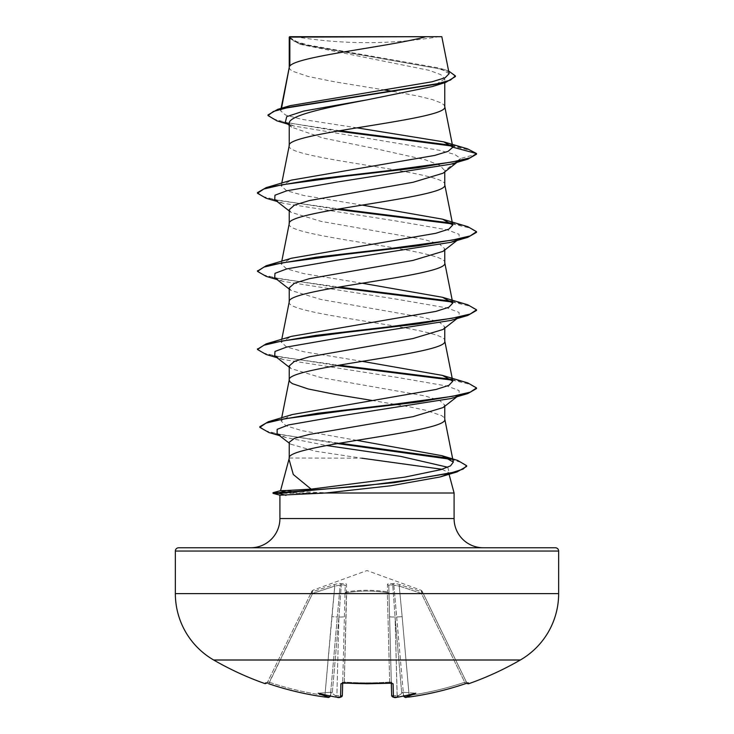 <?xml version="1.0" encoding="UTF-8"?>
<svg xmlns="http://www.w3.org/2000/svg" width="734" height="734" viewBox="0 0 734 734"><rect width="100%" height="100%" fill="white"/><g stroke="black" fill="none" stroke-linecap="round" stroke-linejoin="round"><path stroke-width="0.55" stroke-dasharray="3.67 2.75" d="M468.833 683.684L468.457 682.914L465.237 683.758A306.078 305.977 0 0 1 409.269 697.006L405.416 697.025A224.787 106.43 -143.3 0 0 415.783 693.226A224.787 118.202 146.2 0 1 398.59 697.025C397.333 697.08 397.406 696.575 398.81 695.511L401.746 693.401L398.81 695.511C397.406 696.566 397.333 697.071 398.59 697.025A306.408 305.243 0 0 1 397.287 697.162L393.433 697.006L393.085 683.758L389.8 682.914A304.61 273.782 0 0 1 367 683.684A304.61 273.782 0 0 1 344.2 682.914L344.319 682.088L342.695 682.244L342.677 683.07L345.209 586.09L342.677 683.07M468.457 682.914A1.642 1.642 -26 0 1 466.439 682.088L467.916 682.987L467.035 683.198A1.642 1.642 0 0 1 466.815 682.859L466.439 682.088L466.815 682.859M422.05 591.072L421.132 590.255L421.894 591.879L399.7 584.585C396.232 583.512 393.892 583.246 392.672 583.769C389.323 583.236 387.58 583.512 387.442 584.585L387.534 591.879L387.442 584.585C387.58 583.512 389.323 583.246 392.672 583.769C393.883 583.236 396.222 583.512 399.7 584.585L421.894 591.879L421.132 590.255L367 570.547L312.868 590.255L312.106 591.879L312.638 593.384L311.161 592.705L312.638 593.384L312.106 591.879L334.3 584.585C337.768 583.512 340.108 583.246 341.328 583.769C344.677 583.236 346.42 583.512 346.558 584.585L346.466 591.879C360.192 589.732 373.881 589.732 387.534 591.879A1.642 1.551 -1.5 0 1 388.983 593.384L391.653 695.428L397.122 695.685L391.653 695.428A1.642 1.624 -1.5 0 0 393.433 697.006M393.085 683.758A1.642 1.56 -1.5 0 1 391.305 682.244L391.782 683.189L391.305 682.244L389.681 682.088L387.341 592.705A1.642 0.716 -1.5 0 1 387.479 592.705A1.642 0.716 -1.5 0 1 388.983 593.384L388.791 586.09L388.983 593.384A1.642 0.716 -1.5 0 0 387.341 592.705C373.78 590.549 360.22 590.549 346.659 592.705C360.22 590.549 373.78 590.549 387.341 592.705L389.681 682.088L391.305 682.244L388.983 593.384A1.642 1.551 -1.5 0 0 387.534 591.879C373.808 589.732 360.119 589.732 346.466 591.879L346.558 584.585C346.42 583.512 344.677 583.246 341.328 583.769C340.117 583.236 337.778 583.512 334.3 584.585L312.106 591.879L312.868 590.255L311.95 591.072M520.323 660.004L213.677 660.004M344.2 682.914L340.915 683.758A1.642 1.56 -178.5 0 0 342.695 682.244L344.319 682.088L344.053 683.005M340.915 683.758L340.567 697.006L336.713 697.162A306.408 305.243 0 0 1 335.41 697.025C336.667 697.08 336.594 696.575 335.19 695.511L332.254 693.401L335.19 695.511C336.594 696.566 336.667 697.071 335.41 697.025A224.787 118.202 -146.2 0 1 318.217 693.226L331.199 692.263L332.254 693.401L331.199 692.263L330.428 695.511L337.301 617L330.419 695.685L331.199 692.263L318.217 693.226A224.787 106.43 143.3 0 0 328.584 697.025L326.364 697.199M324.731 697.016L324.731 697.006A306.078 305.977 0 0 1 268.763 683.758L312.638 593.384L269.295 682.244A304.445 304.335 180 0 0 324.951 695.428L331.851 616.67L337.301 617L340.154 585.136L341.273 585.136L338.934 617L341.273 585.136L340.154 585.136L337.301 617L331.851 616.67L334.768 586.09L324.951 695.428L330.419 695.685L324.951 695.428A304.445 304.335 180 0 1 269.295 682.244L267.561 682.088L267.185 682.859L311.161 592.705L267.561 682.088L269.295 682.244L268.763 683.758L265.543 682.914L265.167 683.684M295.077 36.7A438.06 438.06 0 0 0 438.923 36.7L295.582 36.7M454.089 493.009L273.03 493.34M322.611 493.009L273.03 492.688M322.611 493.34L279.966 495.193M289.003 459.218L289.123 458.649M323.428 492.688L280.599 490.651M289.242 458.025L361.743 458.19L315.033 451.144L290.453 444.107L289.242 442.244M442.051 469.283L448.621 472.604L448.979 473.953M289.242 365.945L290.875 368.505L321.088 377.625L424.72 395.874L439.574 400.443L444.758 405.003L443.116 407.563M444.758 405.003L444.758 406.278M289.242 67.427L290.04 69.4L292.398 71.17L308.234 76.501L334.695 81.823L384.561 89.988M289.242 145.543L289.242 145.745C284.434 158.764 449.566 171.784 444.758 184.803L444.758 184.61M289.242 37.104L301.518 44.618L429.225 70.345L440.776 74.639L444.758 78.923L444.758 82.685M444.758 78.923L432.482 86.52M289.242 123.459L291.591 127.165L323.033 138.029L376.496 148.892L425.206 159.755L439.684 165.196L444.758 170.646L443.116 173.196M289.242 223.668L289.242 223.861C284.434 236.88 449.566 249.909 444.758 262.928L444.758 262.726M285.37 122.248L293.82 126L439.638 150.342L454.649 154.406L460.631 158.461L444.758 170.646L444.758 171.921M289.242 209.704L290.875 212.264L321.107 221.384L424.747 239.642L439.583 244.202L444.758 248.762L443.107 251.322M289.242 301.784L289.242 301.986C284.434 315.005 449.566 328.025 444.758 341.044L444.758 340.851M444.758 248.762L444.758 250.037M289.242 287.829L290.875 290.38L321.107 299.509L424.729 317.758L439.574 322.327L444.758 326.887L443.125 329.438M444.758 326.887L444.758 328.162M393.121 91.411L417.921 96.035L432.409 99.585L441.602 103.136L443.96 104.907L444.758 106.687M371.799 400.406L409.04 406.737L425.766 410.288L441.602 415.609L443.96 417.389L444.758 419.169M356.926 127.826L301.646 119.312L285.627 115.064L280.617 110.816L281.241 109.696L290.123 105.668M449.162 73.648L439.07 68.005L308.17 45.04L294.857 41.132L289.334 37.205L298.793 36.7L425.848 36.7M281.241 109.696L281.535 108.228M456.979 162.379L460.631 158.461L476.513 154.204L469.751 150.167L452.465 146.13M337.429 131.065L276.966 120.862M455.401 76.565L450.731 72.492L437.354 68.418L299.472 43.976L289.242 38.095M467.586 148.855L451.722 145.341M339.613 130.689L287.581 122.807L272.993 118.862L268.02 114.917M448.639 70.996L444.749 69.712L307.271 45.462L294.306 41.416L289.214 37.14M356.788 440.336L301.848 430.629L285.966 425.775L281.085 420.921L292.316 414.526M362.201 361.339L303.784 351.742L286.59 346.943L281.214 342.154L291.508 336.346M362.201 283.223L303.803 273.626L286.599 268.827L281.214 264.029L291.499 258.221M362.201 205.098L303.775 195.501L286.59 190.702L281.214 185.913L291.508 180.105M448.621 472.604L447.639 474.247M459.264 160.59L450.896 164.177M274.736 199.648L283.104 203.245L396.076 220.98L447.217 229.843L459.034 234.274L459.264 238.715L457.64 239.734M274.736 277.773L283.104 281.361L396.066 299.096L447.217 307.968L459.034 312.4L459.264 316.831L450.896 320.419M274.736 355.889L283.104 359.486L396.076 377.221L447.217 386.084L459.034 390.516L459.264 394.956L450.896 398.544M277.131 433.757L285.966 437.528L326.483 445.51M447.768 467.237L449.272 472.99L446.951 474.384M266.167 198.253L336.695 209.309M452.245 223.888L470.265 228.109L476.513 232.329M266.158 276.369L336.695 287.434M452.245 302.013L470.265 306.225L476.513 310.445M266.158 354.485L336.695 365.55M452.236 380.129L470.265 384.35L476.513 388.57M268.892 432.509L337.328 443.565M450.859 459.328L462.668 462.86L466.686 466.393M257.487 192.611L263.322 196.694L280.204 200.767L338.943 208.924M451.438 223.09L467.833 226.696M257.524 271.057L264.029 275.057L281.085 279.048L338.943 287.04M451.438 301.215L467.833 304.812M257.524 349.182L264.029 353.173L281.085 357.174L338.943 365.165M451.419 379.331L467.842 382.937M259.836 426.702L265.644 430.821L282.333 434.941L339.53 443.18M448.823 458.218L457.667 460.429M178.637 547.766L555.363 547.766M289.655 36.7L298.793 36.7M422.032 36.7L438.923 36.7M391.323 682.932L388.791 586.09L391.323 682.932M396.699 617L403.581 695.685L393.846 585.136L392.727 585.136L395.066 617L392.727 585.136L393.846 585.136L396.699 617L402.149 616.67L399.232 586.09L402.149 616.67L396.699 617M422.839 592.705L466.439 682.088L422.839 592.705C421.793 590.549 421.793 590.549 422.839 592.705C421.793 590.549 421.793 590.549 422.839 592.705L421.362 593.384L422.839 592.705A1.642 1.624 154 0 0 421.894 591.879L421.362 593.384L421.894 591.879A1.642 1.624 -26 0 1 422.839 592.705M311.161 592.705C312.207 590.549 312.207 590.549 311.161 592.705C312.207 590.549 312.207 590.549 311.161 592.705A1.642 1.624 -154 0 1 312.106 591.879A1.642 1.624 26 0 0 311.161 592.705L311.161 592.705M340.567 697.006A1.642 1.624 -178.5 0 0 342.347 695.428L336.878 695.685L342.347 695.428L342.695 682.244A1.642 1.56 -178.5 0 1 342.494 682.959M389.8 682.914L389.681 682.088A302.977 272.314 180 0 1 344.319 682.088L346.466 591.879A1.642 1.551 -178.5 0 0 345.017 593.384A1.642 1.551 -178.5 0 1 346.466 591.879L346.659 592.705A1.642 0.716 1.5 0 0 345.017 593.384A1.642 0.716 1.5 0 1 346.521 592.705A1.642 0.716 1.5 0 1 346.659 592.705L344.319 682.088A302.977 272.314 180 0 0 367 682.859A302.977 272.314 180 0 0 389.681 682.088L389.763 682.923M402.801 692.263L403.379 693.401L402.801 692.263L401.746 693.401L402.801 692.263L415.783 693.226L402.801 692.263M464.705 682.244L466.439 682.088L464.705 682.244L421.362 593.384L399.232 586.09L393.846 585.136L399.232 586.09L399.7 584.585L399.232 586.09L421.362 593.384L464.705 682.244A304.445 304.335 180 0 1 409.049 695.428L403.581 695.685L409.049 695.428A304.445 304.335 180 0 0 464.705 682.244L465.237 683.758L464.705 682.244M389.589 616.67A5.477 0.477 -1.5 0 0 395.066 617A5.477 0.477 -1.5 0 1 389.589 616.67M392.727 585.136C390.139 584.631 388.827 584.952 388.791 586.09C388.818 584.952 390.13 584.631 392.727 585.136L392.672 583.769A1.642 1.56 54.5 0 1 393.846 585.136A1.642 1.56 54.5 0 0 392.672 583.769L392.727 585.136M338.934 617A5.477 0.477 1.5 0 0 344.411 616.67A5.477 0.477 1.5 0 1 338.934 617L336.878 695.685A304.766 303.61 180 0 1 335.19 695.511A304.766 303.61 180 0 0 336.878 695.685L338.934 617L332.254 693.401L338.934 617M345.209 586.09C345.182 584.952 343.87 584.631 341.273 585.136C343.861 584.631 345.173 584.952 345.209 586.09A1.642 1.569 -178.5 0 1 346.558 584.585A1.642 1.569 -178.5 0 0 345.209 586.09M340.154 585.136L334.768 586.09L340.154 585.136A1.642 1.56 125.5 0 1 341.328 583.769L341.273 585.136L341.328 583.769A1.642 1.56 125.5 0 0 340.154 585.136M388.791 586.09A1.642 1.569 -1.5 0 0 387.442 584.585A1.642 1.569 -1.5 0 1 388.791 586.09M334.768 586.09L334.3 584.585L334.768 586.09L312.638 593.384L334.768 586.09M398.305 697.071L397.287 697.172L397.122 695.685A304.766 303.61 180 0 0 398.81 695.511A304.766 303.61 180 0 1 397.122 695.685L395.066 617L397.25 697.181M391.782 683.189L391.305 682.244A1.642 1.56 -1.5 0 0 391.506 682.959M405.416 697.025L403.672 696.025A1.642 1.633 175 0 1 403.581 695.685L403.581 695.685A1.642 1.633 -5 0 0 405.425 697.162M409.269 697.006L402.149 616.67L409.269 697.016M467.806 683.005A1.642 1.642 154 0 1 466.439 682.088L467.916 682.987M328.575 697.162A1.642 1.633 5 0 0 330.419 695.685L330.419 695.685A1.642 1.633 -175 0 1 330.346 696.034L328.584 697.025M265.543 682.914A1.642 1.642 26 0 0 267.561 682.088L266.084 682.987L267.561 682.088A1.642 1.642 -154 0 1 266.194 683.005M279.911 518.562L454.089 518.562M175.353 551.051L558.647 551.051M558.647 593.613L175.353 593.613M401.746 693.401L395.066 617L401.746 693.401M387.341 592.705L387.534 591.879L387.341 592.705M301.518 44.618L299.472 43.976M293.82 126L287.746 124.129M444.749 69.712L439.07 67.996M281.085 420.921L281.709 417.756M281.214 342.154L281.783 339.273M281.214 264.029L281.783 261.157M281.214 185.913L281.783 183.032M280.608 110.816L281.104 108.348M283.104 203.245L277.021 201.437M283.104 281.361L277.021 279.553M283.104 359.486L277.021 357.678M285.966 437.528L279.535 435.629M289.242 210.979L290.875 212.264M459.264 238.715L456.979 240.495M289.242 289.104L290.875 290.38M459.264 316.831L456.979 318.611M289.242 367.22L290.875 368.505M459.264 394.956L456.97 396.736M289.242 443.171L290.453 444.116M449.272 472.99L447.868 474.072M291.591 127.165L289.242 125.303M342.218 683.189L342.695 682.244L342.218 683.189L344.209 683.015M409.003 697.052L406.379 697.291M397.076 697.19L394.341 697.291M266.084 682.987L268.763 683.758M389.864 683.005L389.405 683.033M327.575 697.291L329.199 697.162L330.309 696.144M335.695 697.071L336.713 697.172M342.328 695.658L341.493 696.887L339.576 697.291"/><path stroke-width="1.1" d="M405.581 697.245L409.269 697.006A306.078 305.977 -0 0 0 465.237 683.758L468.457 682.914L468.833 683.684A1.642 1.642 0 0 1 467.035 683.198M265.543 682.914L266.203 682.996A1.642 1.642 -154 0 1 265.543 682.914L265.167 683.684A306.638 306.638 0 0 1 213.677 660.004L520.323 660.004A76.657 76.657 0 0 0 558.647 593.613L558.647 551.051L175.353 551.051L175.353 593.613L558.647 593.613M213.677 660.004A76.657 76.657 0 0 1 175.353 593.613M468.833 683.684A306.638 306.638 0 0 0 520.323 660.004M326.364 697.199L328.575 697.162L330.428 695.511M447.639 474.247L440.097 476.972L390.846 485.761L325.52 493.009L279.966 495.193L273.03 493.34L273.03 492.688L279.048 492.688L286.627 490.505L311.133 489.138L293.297 474.503L289.003 459.218L289.288 457.832M558.647 551.051A3.285 3.285 0 0 0 555.363 547.766L178.637 547.766A3.285 3.285 0 0 0 175.353 551.051M483.293 547.766A29.204 29.204 0 0 1 454.089 518.562L279.911 518.562A29.204 29.204 0 0 1 250.707 547.766L483.293 547.766L250.707 547.766M289.123 458.649L280.544 490.67L286.627 490.505M361.743 458.19L442.051 469.283M448.979 473.953L454.089 493.009L454.089 518.562M279.911 495.184L279.911 518.562M325.52 493.009L454.089 493.009M456.97 396.736L443.116 407.563L412.939 416.673L309.344 434.445L294.444 438.345L289.242 442.244L289.242 458.025M444.758 406.278L444.758 419.169C449.575 432.17 284.719 445.18 289.242 458.19M289.857 37.104L425.848 36.7C391.24 46.49 296.325 56.27 289.857 66.06L289.857 37.104L289.242 37.104L289.242 67.427M281.535 108.228L289.242 67.62M287.746 124.129L276.966 120.862L268.02 115.568L273.452 111.421L289.003 107.265L445.804 82.364L432.482 86.52L367 99.87C325.437 107.733 288.187 115.605 289.242 123.459L289.242 145.543M444.758 82.685L444.758 106.687C449.566 119.706 284.434 132.726 289.242 145.745M456.979 162.379L443.116 173.196L412.912 182.326L309.28 200.575L294.426 205.144L289.242 209.704L289.242 223.668M444.758 171.921L444.758 184.803C449.566 197.822 284.434 210.841 289.242 223.861M456.979 240.495L443.116 251.322L412.875 260.451L309.262 278.7L294.417 283.269L289.242 287.829L289.242 301.784M444.758 250.037L444.758 262.928C449.566 275.947 284.434 288.967 289.242 301.986M456.979 318.611L443.125 329.438L412.903 338.567L309.28 356.816L294.426 361.385L289.242 365.945L289.242 379.909M444.758 328.162L444.758 341.044C449.566 354.063 284.434 367.083 289.242 380.102L290.04 381.882L292.398 383.653L308.234 388.983L334.695 394.305L371.799 400.406M384.561 89.988L393.121 91.411M268.02 115.568L268.02 114.917L277.764 109.329L290.123 105.668L432.051 81.786L445.162 77.731L449.162 73.648L441.813 36.7L425.848 36.7M289.242 125.303L285.37 122.248L286.691 116.66L303.72 111.063L367 99.87M452.465 146.13L337.429 131.065M445.804 82.364L455.401 76.565L455.401 75.914L448.639 70.996M289.242 38.095L289.655 36.7L422.032 36.7M289.242 210.979L274.736 199.648L274.966 195.216L286.774 190.785L337.924 181.913L450.896 164.177L467.833 159.186L476.513 154.204L476.513 153.553L467.586 148.855L443.813 141.873L356.926 127.826M451.722 145.341L339.613 130.689M277.764 109.329L435.794 84.263L450.401 80.089L455.401 75.914M452.823 147.204L448.135 151.332L434.656 155.443L291.508 180.105L266.167 187.629L315.969 179.114L388.8 170.591L451.795 162.076L470.145 157.819L476.513 153.553L452.823 147.204L443.813 141.873M311.133 489.138L404.517 477.192L440.84 469.65L450.511 465.879L453.337 462.099L442.134 455.731L356.788 440.336M442.492 375.404L467.842 382.937L476.513 387.919L470.255 392.139L452.19 396.369L390.029 404.81L317.638 413.26L268.415 421.711L292.316 414.526L436.097 389.46L448.914 385.341L452.786 381.212L442.492 375.404L362.201 361.339M442.492 297.288L467.833 304.812L476.513 309.794L470.155 314.051L451.795 318.317L388.8 326.832L315.959 335.355L266.167 343.87L291.508 336.346L435.831 311.409L448.841 307.252L452.786 303.087L442.492 297.288L362.201 283.223M442.501 219.163L467.833 226.696L476.513 231.678L470.155 235.935L451.805 240.192L388.809 248.716L315.969 257.23L266.167 265.754L291.499 258.23L435.84 233.284L448.85 229.127L452.786 224.971L442.501 219.163L362.201 205.098M457.64 239.734L450.896 242.303L337.934 260.038L286.783 268.901L274.966 273.342L274.736 277.773L289.242 289.104M476.513 309.794L476.513 310.445L467.842 315.427L450.896 320.419L337.924 338.154L286.783 347.026L274.966 351.458L274.736 355.889L289.242 367.22M476.513 387.919L476.513 388.57L467.833 393.552L450.896 398.544L338.833 416.15L288.416 424.958L277.14 429.353L277.131 433.757L289.242 443.171M326.483 445.51L400.645 456.374L447.768 467.237M446.951 474.384L441.207 476.623M467.833 159.186L418.041 167.71L345.2 176.224L282.205 184.748L263.855 189.005L257.487 193.262L266.167 198.253L277.021 201.437M336.695 209.309L452.245 223.888M476.513 231.678L476.513 232.329L467.842 237.311L418.041 245.826L345.209 254.349L282.205 262.864L263.855 267.13L257.487 271.387L266.158 276.369L277.021 279.553M336.695 287.434L452.245 302.013M467.842 315.427L418.041 323.951L345.209 332.465L282.205 340.989L263.855 345.246L257.487 349.503L266.158 354.485L277.021 357.678M336.695 365.55L452.236 380.129M467.833 393.552L418.573 402.003L346.393 410.453L283.911 418.903L266.002 423.123L259.836 427.353L268.892 432.509L279.535 435.629M337.328 443.565L450.859 459.328M466.686 466.393L457.099 471.907L394.562 482.623L279.048 493.34L279.048 492.688L363.743 485.945L414.508 479.21L452.52 472.476L463.062 469.109L466.686 465.741L466.686 466.393M266.167 187.629L257.487 192.611L257.487 193.262M338.943 208.924L451.438 223.09M266.167 265.754L257.524 271.057M338.943 287.04L451.438 301.215M266.167 343.87L257.524 349.182M338.943 365.165L451.419 379.331M268.415 421.711L259.836 426.702L259.836 427.353M339.53 443.18L448.823 458.218M442.134 455.731L457.667 460.429L466.686 465.741M273.03 493.34L279.048 493.34L286.003 495.34M335.943 697.08L335.41 697.025A224.787 118.202 -146.2 0 1 318.217 693.226A224.787 106.43 143.3 0 0 328.584 697.025M342.677 683.07L342.347 695.428C341.09 697.484 339.209 698.062 336.713 697.172L335.41 697.025A306.408 305.243 -0 0 0 336.713 697.162L340.567 697.006L340.915 683.758L344.2 682.914A304.61 273.782 0 0 0 389.8 682.914L393.085 683.758L393.433 697.006L397.277 697.162A306.408 305.243 0 0 0 398.59 697.025L398.59 697.025A224.787 118.202 146.2 0 0 415.783 693.226A224.787 106.43 -143.3 0 1 405.416 697.025L405.425 697.162A1.642 1.633 175 0 1 403.654 696.034L403.718 696.208M394.341 697.291L392.479 696.869L391.653 695.428L391.323 683.07M398.259 697.08L397.287 697.172C394.791 698.062 392.91 697.484 391.653 695.428A1.642 1.624 -1.5 0 0 393.433 697.006M391.506 682.959A1.642 1.56 -1.5 0 0 393.085 683.758M403.572 695.511L405.416 697.025M391.305 682.244L391.782 683.189L367 683.776L344.2 682.914M403.581 695.685C406.067 698.942 405.434 696.694 409.269 697.016L409.269 697.006C428.344 694.355 446.997 689.932 465.237 683.758L467.797 682.996A1.642 1.642 154 0 0 468.457 682.914M342.494 682.959A1.642 1.56 -178.5 0 1 340.915 683.758M342.328 695.658L342.347 695.428A1.642 1.624 -178.5 0 1 340.567 697.006M330.309 696.144L330.346 696.034A1.642 1.633 -175 0 1 328.575 697.162M330.419 695.685C327.933 698.942 328.557 696.694 324.731 697.016L324.731 697.006C305.656 694.355 287.003 689.932 268.763 683.758L268.763 683.758A306.078 305.977 0 0 0 324.731 697.006L327.575 697.291M453.337 462.099L444.712 418.765M281.709 417.756L289.288 379.707M452.786 381.212L444.712 340.649M281.783 339.273L289.288 301.591M452.786 303.087L444.712 262.524M281.783 261.157L289.288 223.466M452.786 224.971L444.712 184.408M281.783 183.032L289.288 145.35M452.795 146.873L444.712 106.283M281.104 108.348L289.288 67.225M440.097 476.972L457.099 471.907M450.896 242.303L467.842 237.311M257.487 270.736L257.487 271.387M257.487 348.852L257.487 349.503M280.599 490.651L273.03 492.688M391.782 683.189L342.218 683.189L342.695 682.244M467.916 682.987L465.237 683.758C446.997 689.932 428.344 694.355 409.269 697.016L409.003 697.052M406.379 697.291L403.838 696.438M265.167 683.684L267.185 682.859M268.763 683.758C287.003 689.932 305.656 694.355 324.731 697.016M339.576 697.291L336.713 697.172"/></g></svg>
